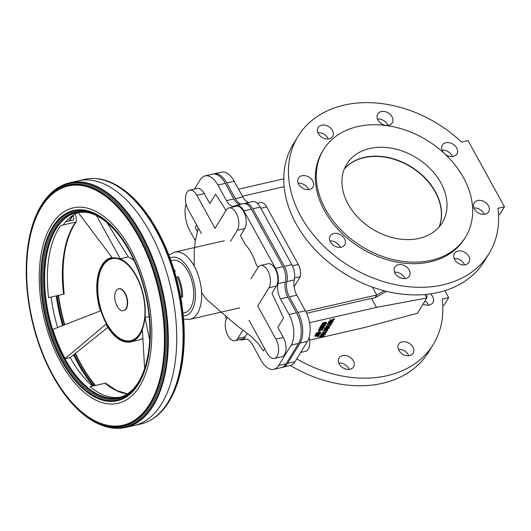 <?xml version="1.0" encoding="UTF-8"?>
<svg xmlns="http://www.w3.org/2000/svg" width="531" height="531" viewBox="0 0 531 531"><rect width="100%" height="100%" fill="white"/><g stroke="black" fill="none" stroke-linecap="round" stroke-linejoin="round"><path stroke-width="0.8" d="M257.993 267.451L255.862 263.668A34.435 18.2 -102.9 0 0 245.534 244.877L240.483 235.472L244.745 228.536L237.324 230.235L230.56 241.26M274.368 358.452L281.782 356.746A12.552 6.631 77.1 0 0 283.342 337.411L277.806 327.342L283.567 317.956L271.958 293.245L276.372 286.063L268.951 287.762L257.734 306.035L275.921 339.11A12.552 6.631 77.1 0 1 274.368 358.452A12.552 6.631 77.1 0 1 267.199 353.321L249.012 320.239M264.677 348.728L263.316 350.938L258.743 344.141L251.216 336.455L236.249 325.111L206.008 298.86L201.594 292.614M197.207 231.523L195.322 227.255L196.676 225.044M226.087 210.376L215.573 194.266L209.805 203.658L204.276 193.589L196.855 195.289L215.042 228.37L226.252 210.103A12.552 6.631 77.1 0 1 228.987 207.933A12.552 6.631 77.1 0 1 237.37 215.739A12.552 6.631 77.1 0 1 237.324 230.235M408.77 355.71A8.516 6.365 31.5 0 0 408.306 354.728A8.516 6.365 31.5 0 0 398.423 349.358M412.979 347.115A8.516 6.365 -148.5 0 1 413.191 353.181A8.516 6.365 -148.5 0 1 402.604 354.157A8.516 6.365 -148.5 0 1 398.675 344.274A8.516 6.365 -148.5 0 1 405.697 341.891A8.516 6.365 -148.5 0 1 412.979 347.115M428.457 305.179A8.516 6.365 31.5 0 0 427.993 304.197A8.516 6.365 31.5 0 0 425.039 300.891M430.495 293.915A8.516 6.365 -148.5 0 1 432.665 296.583A8.516 6.365 -148.5 0 1 432.878 302.657A8.516 6.365 -148.5 0 1 423.088 304.071M349.159 369.384A8.516 6.365 31.5 0 0 348.694 368.395A8.516 6.365 31.5 0 0 338.811 363.031M353.367 360.788A8.516 6.365 -148.5 0 1 353.58 366.855A8.516 6.365 -148.5 0 1 342.993 367.824A8.516 6.365 -148.5 0 1 339.063 357.947A8.516 6.365 -148.5 0 1 346.086 355.564A8.516 6.365 -148.5 0 1 353.367 360.788M442.754 305.517L444.016 305.232L448.688 297.619L444.878 290.689M296.743 358.863A112.054 83.759 31.5 0 0 433.269 344.433A112.054 83.759 31.5 0 0 442.177 299.112L448.688 297.619M433.269 344.433L428.597 352.04A112.054 83.759 -148.5 0 1 290.43 365.494M340.305 247.346A8.516 6.365 31.5 0 0 339.84 246.364A8.516 6.365 31.5 0 0 329.957 241.001M344.513 238.751A8.516 6.365 -148.5 0 1 344.725 244.824A8.516 6.365 -148.5 0 1 334.138 245.793A8.516 6.365 -148.5 0 1 330.209 235.91A8.516 6.365 -148.5 0 1 337.231 233.527A8.516 6.365 -148.5 0 1 344.513 238.751M464.532 264.869A8.516 6.365 31.5 0 0 464.074 263.887A8.516 6.365 31.5 0 0 454.191 258.524M468.747 256.274A8.516 6.365 -148.5 0 1 468.953 262.347A8.516 6.365 -148.5 0 1 458.366 263.316A8.516 6.365 -148.5 0 1 454.443 253.44A8.516 6.365 -148.5 0 1 461.459 251.05A8.516 6.365 -148.5 0 1 468.747 256.274M452.452 156.552A8.516 6.365 31.5 0 0 451.987 155.563A8.516 6.365 31.5 0 0 442.104 150.2M443.803 152.928A8.516 6.365 -148.5 0 1 442.356 145.116A8.516 6.365 -148.5 0 1 449.379 142.733A8.516 6.365 -148.5 0 1 456.66 147.957A8.516 6.365 -148.5 0 1 456.872 154.023A8.516 6.365 -148.5 0 1 445.27 154.295M328.218 139.029A8.516 6.365 31.5 0 0 327.76 138.04A8.516 6.365 31.5 0 0 317.877 132.677M332.433 130.427A8.516 6.365 -148.5 0 1 332.645 136.5A8.516 6.365 -148.5 0 1 322.058 137.469A8.516 6.365 -148.5 0 1 318.129 127.593A8.516 6.365 -148.5 0 1 325.151 125.21A8.516 6.365 -148.5 0 1 332.433 130.427M387.836 125.356A8.516 6.365 31.5 0 0 387.371 124.367A8.516 6.365 31.5 0 0 377.488 119.004M392.044 116.76A8.516 6.365 -148.5 0 1 392.256 122.827A8.516 6.365 -148.5 0 1 381.67 123.796A8.516 6.365 -148.5 0 1 377.74 113.919A8.516 6.365 -148.5 0 1 384.763 111.537A8.516 6.365 -148.5 0 1 392.044 116.76M484.219 214.345A8.516 6.365 31.5 0 0 483.761 213.356A8.516 6.365 31.5 0 0 473.878 207.993M488.434 205.743A8.516 6.365 -148.5 0 1 488.646 211.816A8.516 6.365 -148.5 0 1 478.053 212.785A8.516 6.365 -148.5 0 1 474.13 202.908A8.516 6.365 -148.5 0 1 481.146 200.519A8.516 6.365 -148.5 0 1 488.434 205.743M404.921 278.543A8.516 6.365 31.5 0 0 404.463 277.56A8.516 6.365 31.5 0 0 394.579 272.197M409.135 269.947A8.516 6.365 -148.5 0 1 409.341 276.02A8.516 6.365 -148.5 0 1 398.754 276.99A8.516 6.365 -148.5 0 1 394.825 267.106A8.516 6.365 -148.5 0 1 401.848 264.723A8.516 6.365 -148.5 0 1 409.135 269.947M308.531 189.56A8.516 6.365 31.5 0 0 308.073 188.571A8.516 6.365 31.5 0 0 298.19 183.208M312.746 180.958A8.516 6.365 -148.5 0 1 312.958 187.031A8.516 6.365 -148.5 0 1 302.365 188.001A8.516 6.365 -148.5 0 1 298.442 178.124A8.516 6.365 -148.5 0 1 305.458 175.741A8.516 6.365 -148.5 0 1 312.746 180.958M344.32 168.944A56.027 41.883 -148.5 0 1 364.16 157.634A56.027 41.883 -148.5 0 1 422.371 175.675A56.027 41.883 -148.5 0 1 439.024 227.082M369.768 148.501A56.027 41.883 -148.5 0 1 430.502 169.004A56.027 41.883 -148.5 0 1 442.223 222.761A56.027 41.883 -148.5 0 1 372.563 229.14A56.027 41.883 -148.5 0 1 346.73 164.132A56.027 41.883 -148.5 0 1 369.768 148.501M465.528 237.065L464.592 238.585A83.367 62.319 -148.5 0 1 430.309 261.843A83.367 62.319 -148.5 0 1 339.933 231.343A83.367 62.319 -148.5 0 1 322.496 151.355L323.425 149.828A83.367 62.319 -148.5 0 1 357.708 126.57A83.367 62.319 -148.5 0 1 448.084 157.07A83.367 62.319 -148.5 0 1 465.528 237.065A83.367 62.319 -148.5 0 1 431.245 260.323A83.367 62.319 -148.5 0 1 340.869 229.823A83.367 62.319 -148.5 0 1 323.425 149.828M504.45 206.785L497.945 208.271A112.054 83.759 -148.5 0 1 489.038 253.592A112.054 83.759 -148.5 0 1 349.723 266.35A112.054 83.759 -148.5 0 1 298.044 136.348A112.054 83.759 -148.5 0 1 461.572 142.116L468.077 140.622L504.45 206.785L499.777 214.391L498.516 214.683M298.044 136.348L293.371 143.954A112.054 83.759 31.5 0 0 345.05 273.963A112.054 83.759 31.5 0 0 484.365 261.206L489.038 253.592M239.999 339.548A13.448 7.109 -102.9 0 0 242.687 339.847A13.448 7.109 -102.9 0 0 243.716 339.448A13.448 7.109 77.1 0 1 244.745 339.05A13.448 7.109 77.1 0 1 252.424 344.546L261.006 360.157A22.408 11.841 -102.9 0 0 273.804 369.317A22.408 11.841 -102.9 0 0 278.675 365.454L291.141 345.15A22.408 11.841 -102.9 0 0 289.043 314.485L280.461 298.873A13.448 7.109 77.1 0 1 277.985 283.627A13.448 7.109 -102.9 0 0 275.509 268.381L243.882 210.853A13.448 7.109 -102.9 0 0 236.202 205.358A13.448 7.109 -102.9 0 0 235.173 205.762A13.448 7.109 77.1 0 1 234.144 206.161A13.448 7.109 77.1 0 1 226.471 200.665L217.883 185.047A22.408 11.841 -102.9 0 0 205.085 175.894A22.408 11.841 -102.9 0 0 200.214 179.757L194.505 189.056M186.056 203.997A22.408 11.841 -102.9 0 0 189.846 230.72L195.348 240.729M225.429 316.927L226.471 318.826M201.335 233.514L188.133 209.499A12.552 6.631 77.1 0 1 189.686 190.164L197.107 188.459A12.552 6.631 77.1 0 1 204.276 193.589M228.987 207.933L236.401 206.234A12.552 6.631 77.1 0 1 244.791 214.039A12.552 6.631 77.1 0 1 244.745 228.536M251.117 278.656L257.88 267.631A12.552 6.631 77.1 0 1 260.615 265.467L268.029 263.761A12.552 6.631 77.1 0 1 276.419 271.567A12.552 6.631 77.1 0 1 276.372 286.063M247.313 333.388L245.216 336.807A12.552 6.631 77.1 0 1 242.488 338.977L235.067 340.676A12.552 6.631 77.1 0 1 226.684 332.871A12.552 6.631 77.1 0 1 226.73 318.374L226.916 318.076M273.804 369.317L281.224 367.618A22.408 11.841 -102.9 0 0 286.096 363.748L298.555 343.451A22.408 11.841 -102.9 0 0 296.464 312.786L287.875 297.168A13.448 7.109 77.1 0 1 285.399 281.928A13.448 7.109 -102.9 0 0 282.923 266.681L251.296 209.154A13.448 7.109 -102.9 0 0 243.623 203.658L236.202 205.358M239.999 204.488A13.448 7.109 77.1 0 1 233.886 198.966L225.303 183.348A22.408 11.841 -102.9 0 0 212.506 174.188L205.085 175.894M242.952 330.116L237.802 338.512A12.552 6.631 77.1 0 1 235.067 340.676M260.615 265.467A12.552 6.631 77.1 0 1 268.998 273.266A12.552 6.631 77.1 0 1 268.951 287.762M189.686 190.164A12.552 6.631 77.1 0 1 196.855 195.289M182.983 313.144L184.629 312.766A26.895 14.211 -102.9 0 0 191.06 307.091A26.895 14.211 -102.9 0 0 187.967 271.328A26.895 14.211 -102.9 0 0 172.608 260.343L170.962 260.721M181.688 303.274L182.027 303.194A26.895 14.211 77.1 0 1 181.828 304.203M176.159 277.301L178.297 276.81A26.895 14.211 77.1 0 1 182.591 296.968L180.706 297.406M177.308 277.043A25.103 13.262 77.1 0 1 181.569 297.148L182.591 296.968M180.693 297.347L181.569 297.148M173.816 269.27A26.895 14.211 77.1 0 1 175.217 271.208L174.467 271.381M439.124 226.969A56.027 41.883 31.5 0 0 422.596 175.489A56.027 41.883 31.5 0 0 364.319 157.382A56.027 41.883 31.5 0 0 344.373 168.805M283.8 178.808L238.538 189.189M309.513 322.715L376.452 307.369L426.818 297.997L417.472 313.217L363.987 327.667L323.731 336.9M320.996 335.798L319.616 336.561L319.748 337.716L322.271 336.322L323.724 336.913L309.619 340.132M320.346 329.359L318.295 329.831L319.085 331.337L319.47 330.793M319.45 330.76L322.556 329.957L322.33 328.908M321.155 334.802L320.545 335.054L320.936 335.771L321.998 336.196L319.748 337.716M324.361 333.946L322.098 335.194L321.594 334.988M323.724 336.913L323.996 336.468L323.432 335.692M324.833 329.552L323.452 330.315L323.578 331.47L326.1 330.076L327.554 330.667L327.826 330.222L326.618 329.791L329.12 328.125L326.333 329.665L325.018 329.127L324.773 329.525L325.835 329.95L323.578 331.47M324.985 328.556L324.375 328.808L324.773 329.525M328.191 327.693L325.934 328.948L325.43 328.742M327.826 330.222L327.262 329.446M328.669 323.306L327.288 324.069L327.415 325.224L329.937 323.83L331.39 324.421L331.663 323.976L330.455 323.545L332.95 321.879L330.163 323.419L328.848 322.881L328.609 323.279L329.665 323.704L327.415 325.224M328.822 322.31L328.211 322.563L328.609 323.279M332.028 321.447L329.771 322.702L329.266 322.496M331.663 323.976L331.098 323.193M320.757 327.056L319.29 328.258L319.994 329.353L322.596 328.802L323.996 327.68L323.545 327.229L321.414 327.673L319.702 329.2M323.399 326.545L322.934 326.519M322.901 325.058L325.543 324.361L326.684 323.193L325.729 322.198L322.377 323.346L321.925 324.109L323.206 325.576L322.463 326.691L321.467 326.797L322.144 325.689L321.673 325.795L320.824 327.176L322.742 326.97L322.888 326.572M330.255 320.724L328.875 321.481L329.001 322.636L331.523 321.248L332.977 321.832L333.249 321.394L332.041 320.963L334.537 319.29L331.749 320.837L330.441 320.299L330.196 320.697L331.251 321.122L329.001 322.636M334.537 319.29L334.145 318.573L331.357 320.113L330.043 319.576L330.196 320.697M333.249 321.394L332.685 320.611M326.419 326.97L325.038 327.727L325.164 328.881L327.687 327.494L329.14 328.078L329.412 327.64L328.204 327.209L330.707 325.536L327.919 327.083L326.605 326.545L326.359 326.943L327.421 327.368L325.164 328.881M330.707 325.536L330.309 324.819L327.521 326.359L326.207 325.822L326.359 326.943M329.412 327.64L328.848 326.857M322.589 333.216L321.202 333.972L321.335 335.127L323.857 333.74L325.311 334.324L325.583 333.886L324.368 333.455L326.87 331.782L324.083 333.329L322.768 332.791L322.523 333.189L323.585 333.614L321.335 335.127M326.87 331.782L326.472 331.065L323.684 332.605L322.377 332.067L322.523 333.189M325.583 333.886L325.018 333.103M323.319 325.808L323.744 326.777L325.344 325.204L323.206 325.576M323.99 325.476L323.419 325.742L324.899 325.622L323.558 326.83M322.476 326.333L321.753 324.972L321.275 325.078L320.432 326.459L320.824 327.176M322.43 326.572L321.965 325.988M322.967 325.755L322.569 325.038L322.091 325.589M319.005 333.422L319.33 334.185L318.434 334.849L319.224 334.543L320.651 333.116L320.107 332.572L317 334.782L316.808 334.211L318.129 333.09L317.246 333.461L316.111 334.975L317.419 334.888L319.317 333.143L319.33 334.185M319.357 333.123L320.18 333.11L319.396 334.138M318.129 333.09L317.73 332.373L316.257 333.216L315.706 334.152L316.131 335.015M320.664 332.718L319.861 331.842L317.996 332.857M317.053 335.884L317.359 336.813L318.633 336.242L319.158 335.406L315.394 335.95L315.168 336.322L318.534 335.612L317.359 336.813M316.111 334.981L314.996 335.234L315.168 336.322M318.248 334.51L317.87 334.576M325.589 324.076L325.191 323.359L323.412 323.897L325.078 323.379L326.167 323.339L325.589 324.076L322.821 324.633M322.941 328.39L322.549 327.667L320.77 328.211L322.649 327.647L323.565 327.72L322.828 328.45L320.173 328.941M424.926 294.552L426.818 297.997L426.751 294.38M305.664 311.299L376.778 294.99L375.105 297.712L376.778 294.99L384.371 290.822M376.452 307.369L371.508 298.376L375.105 297.712L386.528 291.36M299.371 183.175L298.276 183.427M284.171 186.666L242.415 196.238M372.457 287.138L376.778 294.99M371.508 298.376L306.613 313.263M281.954 367.399A22.408 11.841 -102.9 0 0 282.704 367.273L290.125 365.574A22.408 11.841 -102.9 0 0 294.997 361.711L307.456 341.406A22.408 11.841 -102.9 0 0 305.365 310.748L296.776 295.13A13.448 7.109 77.1 0 1 294.3 279.883A13.448 7.109 -102.9 0 0 291.824 264.644L260.203 207.11A13.448 7.109 -102.9 0 0 252.524 201.621L245.103 203.32A13.448 7.109 -102.9 0 0 244.379 203.565M248.9 202.45A13.448 7.109 77.1 0 1 242.786 196.921L234.204 181.303A22.408 11.841 -102.9 0 0 221.407 172.15L213.986 173.849A22.408 11.841 -102.9 0 0 213.256 174.068M300.705 352.405L305.524 351.303A12.552 6.631 -102.9 0 0 309.148 337.464M294.101 286.74L300.294 276.658A10.759 5.682 -102.9 0 0 298.309 264.465L266.681 206.931A10.759 5.682 -102.9 0 0 260.542 202.537L257.276 203.287M294.612 277.959L300.294 276.658M282.704 367.273A22.408 11.841 -102.9 0 0 287.576 363.41L300.042 343.112A22.408 11.841 -102.9 0 0 297.944 312.447L289.362 296.829A13.448 7.109 77.1 0 1 286.886 281.589A13.448 7.109 -102.9 0 0 284.41 266.343L252.783 208.816A13.448 7.109 -102.9 0 0 245.103 203.32M241.479 204.15A13.448 7.109 77.1 0 1 235.372 198.621L226.783 183.009A22.408 11.841 -102.9 0 0 213.986 173.849M317.438 332.466L317.837 333.183M317.538 332.426L317.936 333.149M317.339 332.499L317.737 333.222M317.239 332.545L317.638 333.262M317.14 332.585L317.538 333.309M317.047 332.638L317.438 333.355M316.947 332.691L317.339 333.408M316.854 332.745L317.246 333.461M316.761 332.804L317.153 333.521M316.668 332.864L317.067 333.587M316.582 332.93L316.974 333.647M316.496 332.997L316.894 333.714M316.416 333.07L316.808 333.787M316.337 333.143L316.728 333.86M316.257 333.216L316.655 333.933M316.184 333.289L316.582 334.012M316.118 333.368L316.516 334.085M316.051 333.448L316.449 334.165M315.991 333.528L316.39 334.251M315.932 333.614L316.33 334.331M315.879 333.694L316.277 334.411M315.839 333.767L316.23 334.49M315.799 333.84L316.197 334.563M315.766 333.913L316.164 334.63M315.746 333.972L316.137 334.696M315.726 334.039L316.124 334.756M315.713 334.099L316.111 334.815M315.706 334.152L316.104 334.875M315.706 334.205L316.104 334.928M315.719 334.251L316.111 334.975M319.901 332.93L320.12 333.329M319.795 332.944L320.067 333.435M319.735 332.957L320.027 333.495M319.669 332.977L319.987 333.561M319.602 332.997L319.941 333.621M319.529 333.03L319.894 333.68M319.463 333.063L319.841 333.747M319.396 333.096L319.781 333.807M319.33 333.149L319.722 333.866M319.264 333.209L319.662 333.926M319.204 333.262L319.596 333.986M319.138 333.322L319.529 334.039M319.071 333.375L319.463 334.092M318.879 333.528L319.264 334.231M318.826 333.587L319.197 334.264M318.766 333.647L319.131 334.304M318.713 333.707L319.058 334.338M318.653 333.773L318.985 334.371M318.593 333.84L318.905 334.404M318.534 333.906L318.826 334.437M318.474 333.972L318.746 334.464M318.414 334.039L318.66 334.49M318.381 334.072L318.62 334.503M318.368 334.085L318.6 334.51L318.374 334.085M318.149 334.324L318.434 334.849M317.638 332.399L318.036 333.116M316.675 334.437L316.881 334.802M316.708 334.377L316.941 334.795M316.748 334.311L317 334.782M316.781 334.251L317.06 334.762M316.821 334.191L317.12 334.742M316.861 334.138L317.18 334.716M316.907 334.085L317.239 334.689M316.947 334.032L317.299 334.663M316.994 333.979L317.352 334.63M317.047 333.933L317.412 334.59M317.073 333.906L317.438 334.57M317.107 333.88L317.472 334.543M317.14 333.846L317.505 334.517M317.173 333.82L317.545 334.484M317.213 333.787L317.578 334.45M317.259 333.753L317.618 334.411M317.306 333.727L317.664 334.371M317.352 333.694L317.704 334.331M317.412 333.66L317.75 334.284M317.465 333.627L317.797 334.231M317.531 333.594L317.85 334.178M317.598 333.568L317.903 334.118M317.664 333.534L317.956 334.059M317.896 333.455L318.122 333.873M318.003 333.335L318.228 333.753M318.076 333.189L318.328 333.647M318.023 332.831L318.414 333.554M318.102 332.745L318.5 333.468M318.175 332.671L318.573 333.395M318.242 332.612L318.64 333.329M318.275 332.585L318.666 333.302M318.315 332.545L318.713 333.262M318.401 332.472L318.799 333.189M318.487 332.406L318.885 333.123M318.573 332.34L318.972 333.056M318.66 332.28L319.058 332.997M318.746 332.22L319.144 332.944M318.832 332.167L319.231 332.891M318.919 332.121L319.317 332.837M319.012 332.074L319.403 332.798M319.098 332.034L319.496 332.758M319.184 332.001L319.582 332.718M319.277 331.968L319.669 332.685M319.363 331.935L319.762 332.652M319.45 331.908L319.848 332.625M319.543 331.888L319.934 332.605M319.629 331.868L320.02 332.585M319.708 331.855L320.107 332.572M319.788 331.848L320.186 332.565M319.861 331.842L320.259 332.559M319.934 331.842L320.326 332.565M320.001 331.848L320.392 332.572M320.06 331.862L320.452 332.585M320.113 331.882L320.512 332.598M320.166 331.902L320.558 332.625M320.206 331.928L320.605 332.652M320.239 331.961L320.638 332.685M321.282 325.078L321.673 325.795L321.275 325.078M322.841 326.432L323.419 325.742M324.66 325.37L324.853 325.729M324.607 325.37L324.833 325.775M324.567 325.37L324.806 325.808M324.481 325.37L324.76 325.875M324.388 325.384L324.693 325.948M324.288 325.397L324.627 326.014M324.182 325.423L324.547 326.08M324.076 325.45L324.454 326.147M323.963 325.49L324.361 326.213M323.857 325.549L324.255 326.273M323.744 325.609L324.142 326.326M323.625 325.662L324.023 326.379M323.498 325.709L323.897 326.432M323.372 325.768L323.764 326.479M323.352 325.782L323.737 326.485L323.359 325.782M322.071 325.974L322.463 326.698L322.071 325.974M322.051 325.928L322.443 326.645M322.065 325.828L322.43 326.499M322.098 325.775L322.45 326.419M322.131 325.516L322.529 326.24M322.543 326.207L322.151 325.49L322.536 326.226M322.171 325.457L322.569 326.18M322.217 325.397L322.609 326.114M322.264 325.337L322.656 326.054M322.317 325.277L322.709 325.994M322.377 325.218L322.768 325.934M322.436 325.151L322.828 325.875M322.503 325.091L322.894 325.815M322.689 325.045L323.04 325.695M322.802 325.058L323.12 325.636M323.034 325.052L323.293 325.523M323.147 325.038L323.386 325.463M323.26 325.025L323.472 325.417M323.372 325.005L323.565 325.364M324.78 324.66L324.972 325.005M324.826 324.647L325.032 325.018M324.872 324.633L325.091 325.032M324.906 324.62L325.145 325.045M324.939 324.607L325.191 325.065M324.972 324.6L325.244 325.091M324.992 324.594L325.284 325.125M323.021 333.402L323.233 333.793M321.202 333.972L321.6 334.696M322.377 332.067L322.768 332.791M323.684 332.605L324.083 333.329M326.85 327.156L327.069 327.547M325.038 327.727L325.437 328.45M326.207 325.822L326.605 326.545M327.521 326.359L327.919 327.083M330.687 320.91L330.906 321.301M328.875 321.481L329.266 322.204M330.043 319.576L330.441 320.299M331.357 320.113L331.749 320.837M325.974 323.273L326.16 323.605M325.822 323.273L326.074 323.724M325.636 323.286L325.948 323.844M325.43 323.313L325.782 323.963M325.078 323.419L325.47 324.136M324.945 323.479L325.337 324.195M324.793 323.532L325.184 324.255M324.62 323.591L325.018 324.315M324.434 323.651L324.833 324.368M324.229 323.711L324.627 324.428M324.003 323.764L324.401 324.487M323.764 323.824L324.162 324.541M324.959 322.304L325.35 323.021L323.16 323.784L322.344 324.892M325.072 322.277L325.35 323.021M324.833 322.324L325.231 323.047M324.706 322.357L325.098 323.074M324.587 322.383L324.979 323.1M324.375 322.436L324.766 323.153M324.175 322.49L324.567 323.206M323.99 322.543L324.381 323.26M323.817 322.596L324.215 323.313M323.664 322.649L324.063 323.366M323.518 322.702L323.917 323.419M323.379 322.755L323.777 323.479M323.246 322.815L323.644 323.538M323.12 322.875L323.512 323.591M322.994 322.934L323.392 323.658M322.881 323.001L323.273 323.718M322.768 323.067L323.16 323.784M322.662 323.133L323.054 323.85M322.563 323.2L322.954 323.923M322.463 323.273L322.861 323.99M322.377 323.346L322.775 324.069M322.297 323.425L322.689 324.142M322.217 323.498L322.616 324.222M322.151 323.578L322.543 324.302M322.091 323.664L322.483 324.381M322.032 323.744L322.43 324.461M321.972 323.85L322.37 324.574M321.939 323.95L322.33 324.667M321.919 324.036L322.317 324.753M321.925 324.109L322.317 324.826M323.525 323.877L323.923 324.594M323.333 323.95L323.704 324.64M323.173 324.049L323.518 324.667M322.782 324.567L323.054 324.136L323.346 324.693M322.948 324.242L323.2 324.706M322.868 324.328L323.074 324.706M323.054 324.136L323.412 323.897M325.184 322.257L325.47 323.001M325.291 322.244L325.583 322.981M325.39 322.231L325.689 322.961M325.483 322.217L325.782 322.948M325.569 322.211L325.881 322.934M325.649 322.204L325.968 322.928M325.729 322.198L326.047 322.921M325.795 322.204L326.12 322.921M325.921 322.211L326.193 322.921M326.034 322.231L326.319 322.928M326.12 322.257L326.426 322.948M326.193 322.297L326.519 322.974M326.246 322.344L326.585 323.014M323.333 327.581L323.512 327.919M323.173 327.581L323.425 328.039M322.994 327.594L323.299 328.151M322.782 327.627L323.14 328.271M322.43 327.727L322.828 328.45M322.297 327.786L322.689 328.503M322.144 327.846L322.543 328.563M321.978 327.906L322.37 328.623M321.786 327.959L322.184 328.682M321.58 328.019L321.978 328.735M321.361 328.078L321.753 328.795M321.122 328.131L321.514 328.855M322.523 326.99L322.709 327.328M322.642 326.977L322.821 327.308M322.39 327.01L322.582 327.355M322.257 327.023L322.456 327.381M322.131 327.036L322.337 327.415M321.899 327.063L322.125 327.461M321.686 327.083L321.925 327.514M321.481 327.103L321.74 327.567M321.295 327.129L321.567 327.62M321.122 327.142L321.414 327.673M320.956 327.162L321.268 327.733M320.737 327.069L321.129 327.786M320.598 327.129L320.996 327.846M320.472 327.189L320.87 327.906M320.352 327.249L320.744 327.966M320.233 327.308L320.624 328.032M320.12 327.375L320.518 328.092M320.014 327.441L320.412 328.165M319.914 327.514L320.312 328.231M319.821 327.581L320.213 328.304M319.728 327.66L320.127 328.377M319.649 327.733L320.047 328.45M319.576 327.813L319.967 328.53M319.503 327.892L319.901 328.609M319.443 327.972L319.835 328.689M319.39 328.052L319.781 328.775M319.33 328.165L319.722 328.881M319.29 328.258L319.689 328.981M319.277 328.344L319.669 329.067M319.277 328.417L319.675 329.14M320.883 328.185L321.275 328.908M320.684 328.258L321.063 328.948M320.525 328.357L320.87 328.981M320.399 328.457L320.697 329.001M320.133 328.875L320.286 328.563L320.551 329.014M320.226 328.643L320.432 329.014M320.286 328.563L320.764 328.211M322.755 326.957L322.934 327.288M322.821 326.87L323.04 327.269M322.881 326.791L323.14 327.255M322.941 326.711L323.233 327.249M322.994 326.645L323.319 327.235M323.007 326.512L323.399 327.235M323.08 326.512L323.479 327.229M323.153 326.512L323.545 327.229M323.279 326.519L323.671 327.242M323.386 326.538L323.784 327.255M323.611 326.817L323.87 327.288M323.658 326.804L323.943 327.328M329.101 323.492L329.32 323.89M327.288 324.069L327.68 324.786M328.457 322.164L328.848 322.881M329.771 322.702L330.163 323.419M325.264 329.738L325.483 330.136M323.452 330.315L323.85 331.032M324.62 328.41L325.018 329.127M325.934 328.948L326.333 329.665M321.428 335.984L321.647 336.382M319.616 336.561L320.014 337.278M320.79 334.656L320.936 335.771M322.098 335.194L322.496 335.911L321.182 335.373M325.244 334.304L322.496 335.911M323.996 336.468L322.782 336.037L325.284 334.371M318.852 330.893L319.078 331.311M318.56 330.773L318.295 329.831L318.693 330.547L322.762 329.618M314.996 335.234L315.387 335.95L314.996 335.234M318.328 335.612L318.514 335.957M318.275 335.619L318.487 335.997M318.228 335.625L318.454 336.03M318.175 335.632L318.414 336.07M318.122 335.645L318.374 336.103M318.069 335.652L318.334 336.143M318.009 335.665L318.288 336.176M317.95 335.678L318.242 336.209M317.89 335.692L318.188 336.242M317.823 335.711L318.135 336.269M317.757 335.725L318.069 336.302M317.677 335.745L318.003 336.329M317.598 335.758L317.93 336.362M317.518 335.778L317.85 336.388M317.425 335.798L317.77 336.415M317.332 335.824L317.677 336.448M317.239 335.844L317.584 336.475M317.146 335.864L317.531 336.488M318.155 335.32L317.79 334.636L318.175 335.313M317.843 334.596L318.228 335.3M317.936 334.563L318.334 335.28M318.036 334.543L318.434 335.26M318.122 334.53L318.52 335.247M318.208 334.517L318.607 335.234M318.467 334.835L318.68 335.227M318.527 334.822L318.753 335.22M318.587 334.802L318.812 335.22M318.633 334.789L318.865 335.22M318.673 334.776L318.919 335.227M318.706 334.769L318.965 335.234M318.733 334.756L319.005 335.247M318.759 334.749L319.038 335.26M318.779 334.742L319.071 335.273M318.799 334.736L319.138 335.346M118.692 288.804A11.204 5.921 77.1 0 1 118.864 288.764A11.204 5.921 77.1 0 1 126.351 295.727A11.204 5.921 77.1 0 1 126.312 308.67A11.204 5.921 77.1 0 1 123.876 310.608A11.204 5.921 77.1 0 1 123.696 310.642M125.96 308.75A11.204 5.921 77.1 0 1 123.524 310.688A11.204 5.921 77.1 0 1 115.247 301.09A11.204 5.921 77.1 0 1 118.513 288.844A11.204 5.921 77.1 0 1 124.911 293.417A11.204 5.921 77.1 0 1 125.96 308.75M78.269 212.573A94.823 50.106 -102.9 0 0 63.222 224.952L60.66 225.542A94.823 50.106 -102.9 0 0 48.6 297.699L51.162 297.108A94.823 50.106 -102.9 0 0 57.66 327.527M107.853 327.342L70.211 357.536L64.895 358.757L106.008 324.215A43.197 22.826 -102.9 0 0 130.679 341.871A43.197 22.826 -102.9 0 0 142.388 329.645L144.631 368.514M70.211 357.536A94.823 50.106 -102.9 0 0 92.646 386.103L90.078 386.687A94.823 50.106 -102.9 0 0 120.384 397.155A94.823 50.106 -102.9 0 1 90.078 386.687L105.078 383.249A1.394 0.969 -50.1 0 1 105.815 383.389L116.714 390.557L127.467 393.856M149.696 340.046L145.029 317.545A43.197 22.826 -102.9 0 0 120.278 258.756L128.316 256.911A43.197 22.826 -102.9 0 1 134.184 260.734M145.029 317.545L149.131 316.602M120.278 258.756L96.503 215.593M106.996 222.642L128.316 256.911M130.679 341.871L138.717 340.026A43.197 22.826 -102.9 0 0 142.885 338.214M78.11 212.367L112.028 257.522A43.197 22.826 -102.9 0 0 111.364 257.654A43.197 22.826 -102.9 0 0 100.399 310.894L52.576 329.505A94.823 50.106 -102.9 0 0 64.895 358.757A94.823 50.106 -102.9 0 0 108.696 397.852A94.823 50.106 -102.9 0 0 119.044 397.5A94.823 50.106 -102.9 0 0 119.163 397.473M73.802 354.655A111.517 58.934 -102.9 0 0 78.455 363.768A111.517 58.934 -102.9 0 0 93.456 385.918M56.472 295.893A111.517 58.934 -102.9 0 0 62.811 325.523M74.254 354.296A111.072 58.695 -102.9 0 0 78.92 363.443A111.072 58.695 -102.9 0 0 94.087 385.772M57.016 295.767A111.072 58.695 -102.9 0 0 63.335 325.317M75.15 353.573A110.826 58.563 -102.9 0 0 79.989 363.078A110.826 58.563 -102.9 0 0 95.248 385.506M58.125 295.515A110.826 58.563 -102.9 0 0 64.397 324.906M75.435 353.347A111.53 58.934 -102.9 0 0 80.486 363.31A111.53 58.934 -102.9 0 0 95.48 385.446M58.503 295.428A111.53 58.934 -102.9 0 0 64.755 324.766M184.078 327.733A123.995 65.525 -102.9 0 0 184.078 327.654A123.995 65.525 -102.9 0 0 165.619 247.187A123.995 65.525 -102.9 0 0 165.586 247.107M78.243 180.819A125.502 66.322 -102.9 0 1 149.908 232.093A125.502 66.322 -102.9 0 1 134.35 425.464L140.649 424.017A125.502 66.322 -102.9 0 0 149.49 420.705L150.379 420.233A125.236 66.183 -102.9 0 0 169.23 401.204L169.701 400.42A124.486 65.784 -102.9 0 0 184.084 327.819A124.486 65.784 -102.9 0 0 165.553 247.034A124.486 65.784 -102.9 0 0 157.621 230.819A124.486 65.784 -102.9 0 0 120.968 187.954L120.212 187.45A125.236 66.183 -102.9 0 0 94.949 178.542L93.947 178.502A125.502 66.322 -102.9 0 0 84.542 179.372L69.853 182.744A125.502 66.322 -102.9 0 0 69.654 182.783A125.502 66.322 -102.9 0 0 69.601 182.797M169.23 401.204A125.236 66.183 -102.9 0 0 157.083 230.58A125.236 66.183 -102.9 0 0 120.212 187.45M149.49 420.705A125.502 66.322 -102.9 0 0 156.207 230.653A125.502 66.322 -102.9 0 0 93.947 178.502M123.935 427.794A125.502 66.322 -102.9 0 0 123.989 427.787A125.502 66.322 -102.9 0 0 125.655 427.455A125.502 66.322 -102.9 0 0 141.412 234.045A125.502 66.322 -102.9 0 0 69.548 182.81A125.502 66.322 -102.9 0 0 67.908 183.241A125.502 66.322 -102.9 0 0 67.849 183.255M53.432 376.957L53.684 377.408A124.798 65.95 -102.9 0 0 100.558 424.78L101.474 425.145A125.389 66.262 -102.9 0 0 117.975 428.331L118.459 428.318A125.495 66.315 -102.9 0 0 123.876 427.807A125.495 66.315 -102.9 0 0 141.299 234.071A125.495 66.315 -102.9 0 0 67.795 183.275A125.495 66.315 -102.9 0 0 62.698 185.173L62.253 185.372A125.389 66.262 -102.9 0 0 48.792 195.435L48.129 196.158A124.798 65.95 -102.9 0 0 26.583 259.221L26.55 259.732A123.776 65.406 -102.9 0 0 52.702 375.636A123.776 65.406 -102.9 0 0 53.432 376.957A123.776 65.406 -102.9 0 0 150.592 404.39A123.776 65.406 -102.9 0 0 138.73 235.498A123.776 65.406 -102.9 0 0 68.472 184.828A123.776 65.406 -102.9 0 0 26.55 259.732M117.975 428.331A125.389 66.262 -102.9 0 0 166.429 361.299A125.389 66.262 -102.9 0 0 140.788 234.237A125.389 66.262 -102.9 0 0 62.253 185.372M100.558 424.78A124.798 65.95 -102.9 0 0 163.19 373.831A124.798 65.95 -102.9 0 0 139.686 234.782A124.798 65.95 -102.9 0 0 48.129 196.158M52.761 375.344A123.205 65.107 -102.9 0 0 149.915 404.43A123.205 65.107 -102.9 0 0 138.392 235.85A123.205 65.107 -102.9 0 0 41.245 206.765A123.205 65.107 -102.9 0 0 52.761 375.344M52.828 375.191A122.92 64.955 -102.9 0 0 149.755 404.21A122.92 64.955 -102.9 0 0 138.266 236.023A122.92 64.955 -102.9 0 0 41.338 206.997A122.92 64.955 -102.9 0 0 52.828 375.191M52.874 375.112A122.78 64.882 -102.9 0 0 149.689 404.104A122.78 64.882 -102.9 0 0 138.213 236.103A122.78 64.882 -102.9 0 0 41.391 207.11A122.78 64.882 -102.9 0 0 52.874 375.112M52.894 375.072A122.714 64.848 -102.9 0 0 149.662 404.045A122.714 64.848 -102.9 0 0 138.186 236.136A122.714 64.848 -102.9 0 0 41.425 207.17A122.714 64.848 -102.9 0 0 52.894 375.072M61.623 360.861A97.604 51.58 -102.9 0 0 138.584 383.906A97.604 51.58 -102.9 0 0 129.464 250.353A97.604 51.58 -102.9 0 0 52.496 227.308A97.604 51.58 -102.9 0 0 61.623 360.861M61.729 360.702A97.326 51.434 -102.9 0 0 138.478 383.681A97.326 51.434 -102.9 0 0 129.378 250.506A97.326 51.434 -102.9 0 0 52.629 227.527A97.326 51.434 -102.9 0 0 61.729 360.702M62.027 360.357A96.755 51.129 -102.9 0 0 138.326 383.196A96.755 51.129 -102.9 0 0 129.279 250.811A96.755 51.129 -102.9 0 0 52.981 227.965A96.755 51.129 -102.9 0 0 62.027 360.357M62.923 359.626A95.686 50.564 -102.9 0 0 135.949 385.818A95.686 50.564 -102.9 0 0 129.431 251.289A95.686 50.564 -102.9 0 0 96.961 215.805A95.686 50.564 -102.9 0 0 45.547 250.121A95.686 50.564 -102.9 0 0 62.923 359.626M97.392 216.031A95.003 50.199 -102.9 0 0 83.925 212.068A95.003 50.199 -102.9 0 0 44.863 260.681A95.003 50.199 -102.9 0 0 64.025 359.042A95.003 50.199 -102.9 0 0 125.847 394.865A95.003 50.199 -102.9 0 0 136.241 385.426M84.17 212.088A94.85 50.126 -102.9 0 0 79.245 212.201A94.85 50.126 -102.9 0 0 44.923 264.856A94.85 50.126 -102.9 0 0 64.55 358.85A94.85 50.126 -102.9 0 0 121.579 396.776A94.85 50.126 -102.9 0 0 126.059 394.739M79.365 212.188A94.823 50.106 -102.9 0 0 77.526 212.473A94.823 50.106 -102.9 0 0 64.795 358.783A94.823 50.106 -102.9 0 0 119.913 397.288A94.823 50.106 -102.9 0 0 121.692 396.737M77.553 212.466A94.823 50.106 -102.9 0 0 77.015 212.573A94.823 50.106 -102.9 0 0 64.848 358.77A94.823 50.106 -102.9 0 0 119.409 397.414A94.823 50.106 -102.9 0 0 119.94 397.274M106.439 323.857A42.653 22.541 -102.9 0 0 144.014 323.605A42.653 22.541 -102.9 0 0 136.089 275.562A42.653 22.541 -102.9 0 0 102.456 265.487A42.653 22.541 -102.9 0 0 106.439 323.857M106.758 323.479A42.035 22.216 -102.9 0 0 139.905 333.408A42.035 22.216 -102.9 0 0 135.976 275.888A42.035 22.216 -102.9 0 0 102.828 265.965A42.035 22.216 -102.9 0 0 106.758 323.479M75.847 222.038A95.514 50.472 -102.9 0 0 64.218 293.982L48.6 297.699A94.823 50.106 -102.9 0 1 60.66 225.542L75.661 222.097A1.394 1.069 35.5 0 0 76.364 221.294A18.758 14.417 35.5 0 0 75.482 215.274A1.394 1.069 35.5 0 0 74.586 214.325M72.979 215.307A1.394 1.069 35.5 0 0 73.026 215.46A15.97 12.273 -144.5 0 1 73.782 219.17A1.394 1.069 -144.5 0 1 73.079 220.1L65.691 221.792M275.509 268.381L282.923 266.681M277.985 283.627L285.399 281.928M243.882 210.853L251.296 209.154M226.471 200.665L233.886 198.966M217.883 185.047L225.303 183.348M243.716 339.448L245.84 338.964M278.675 365.454L286.096 363.748M291.141 345.15L298.555 343.451M289.043 314.485L296.464 312.786M280.461 298.873L287.875 297.168M283.342 337.411L275.921 339.11M245.216 336.807L237.802 338.512M169.993 258.059A29.955 15.83 77.1 0 1 189.029 269.595A29.955 15.83 77.1 0 1 195.123 300.194A29.955 15.83 77.1 0 1 183.275 315.965M239.727 307.867L190.025 319.27A34.435 18.2 -102.9 0 0 194.293 266.21A34.435 18.2 -102.9 0 0 174.633 252.139L168.865 255.086M292.422 265.812L298.309 264.465M260.84 208.271L266.681 206.931M284.41 266.343L291.824 264.644M286.886 281.589L294.3 279.883M252.783 208.816L260.203 207.11M235.372 198.621L242.786 196.921M226.783 183.009L234.204 181.303M287.576 363.41L294.997 361.711M300.042 343.112L307.456 341.406M297.944 312.447L305.365 310.748M289.362 296.829L296.776 295.13M317.737 333.508L318.009 333.999M322.868 333.335L323.147 333.846M322.709 333.269L323.054 333.893M322.556 333.229L322.948 333.953M326.704 327.089L326.983 327.6M326.538 327.023L326.884 327.647M326.386 326.983L326.784 327.707M330.534 320.843L330.813 321.355M330.375 320.777L330.72 321.401M330.222 320.737L330.621 321.461M324.64 322.37L325.038 323.087M322.191 327.03L322.39 327.401M328.948 323.425L329.227 323.937M328.789 323.359L329.134 323.99M328.636 323.326L329.034 324.043M325.118 329.671L325.397 330.182M324.952 329.605L325.297 330.236M324.799 329.572L325.198 330.289M321.282 335.917L321.56 336.428M321.116 335.851L321.467 336.481M320.97 335.818L321.361 336.535M77.028 212.573A94.823 50.106 -102.9 0 0 76.763 212.632A94.823 50.106 -102.9 0 0 76.65 212.659A94.823 50.106 -102.9 0 0 52.576 329.505M52.848 329.399A94.538 49.954 -102.9 0 0 65.121 358.564M89.42 212.977A94.538 49.954 -102.9 0 0 78.296 212.612M73.61 354.814A111.769 59.06 -102.9 0 0 78.263 363.934A111.769 59.06 -102.9 0 0 93.171 385.977M56.24 295.946A111.769 59.06 -102.9 0 0 62.592 325.609M125.708 427.448A125.502 66.322 -102.9 0 0 125.761 427.435A125.502 66.322 -102.9 0 0 125.96 427.389A125.502 66.322 -102.9 0 0 141.518 234.018A125.502 66.322 -102.9 0 0 69.853 182.744M130.387 248.847A100.266 52.987 -102.9 0 0 51.321 225.171A100.266 52.987 -102.9 0 0 60.693 362.368A100.266 52.987 -102.9 0 0 139.759 386.037A100.266 52.987 -102.9 0 0 130.387 248.847M76.763 212.632A94.823 50.106 -102.9 0 0 64.882 358.764A94.823 50.106 -102.9 0 0 108.682 397.858A94.823 50.106 -102.9 0 0 119.156 397.473A94.823 50.106 -102.9 0 0 119.422 397.414M105.078 383.249A94.823 50.106 -102.9 0 0 127.387 393.909M73.782 219.17A98.441 52.018 -102.9 0 0 73.152 220.08M75.661 222.097A94.823 50.106 -102.9 0 0 63.601 294.26M73.026 215.46A102.622 54.228 -102.9 0 0 69.621 220.896M194.114 265.878L194.22 251.774L195.222 241.585L198.189 227.786M242.687 339.847L246.311 339.017M190.025 319.27L183.553 319.124M224.328 240.742L174.633 252.139M118.864 288.764L118.513 288.844M123.876 310.608L123.524 310.688M112.014 257.508L111.364 257.654M134.35 425.464L125.96 427.389M76.205 221.746C64.835 238.751 60.839 262.832 64.218 293.988M72.262 215.792L69.149 221.002"/></g></svg>
